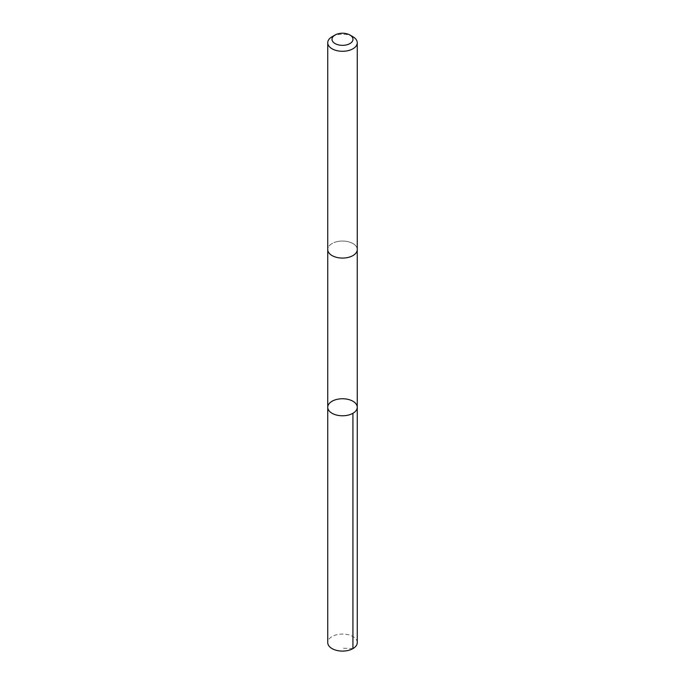 <?xml version="1.0" encoding="UTF-8"?>
<svg xmlns="http://www.w3.org/2000/svg" width="685" height="685" viewBox="0 0 685 685"><rect width="100%" height="100%" fill="white"/><g stroke="black" fill="none" stroke-linecap="round" stroke-linejoin="round"><path stroke-width="0.51" stroke-dasharray="3.42 2.57" d="M357.253 642.581A14.753 8.52 0 0 0 338.33 634.413A14.753 8.52 0 0 0 327.747 642.581M338.33 241.394A14.745 8.511 0 0 0 327.755 249.563A14.745 8.511 0 0 0 346.67 257.731A14.745 8.511 0 0 0 357.245 249.563A14.745 8.511 0 0 0 338.33 241.394M327.747 407.267A14.753 8.52 180 0 1 338.33 399.098A14.753 8.52 180 0 1 357.253 407.267M357.253 249.563A14.753 8.52 0 0 0 342.5 241.043A14.753 8.52 0 0 0 327.747 249.563M352.929 36.742A14.753 8.52 0 0 0 332.071 36.742M352.929 648.601L342.5 648.198"/><path stroke-width="1.03" d="M338.33 399.098A14.753 8.52 180 0 1 357.253 407.267A14.753 8.52 180 0 1 342.5 415.778A14.753 8.52 180 0 1 327.747 407.267A14.753 8.52 180 0 1 338.33 399.098M327.747 642.581A14.753 8.52 0 0 0 346.67 650.75A14.753 8.52 0 0 0 357.253 642.581L357.253 407.267A14.753 8.52 180 0 1 342.5 415.778A14.753 8.52 180 0 1 327.747 407.267L327.747 642.581M335.076 35.004L332.071 36.742A14.753 8.52 0 0 0 327.747 42.77L327.747 249.563A14.753 8.52 0 0 0 346.67 257.731A14.753 8.52 0 0 0 357.253 249.563L357.253 42.77A14.753 8.52 0 0 0 352.929 36.742L349.924 35.004A10.498 6.062 0 0 0 335.076 35.004A10.498 6.062 0 0 0 333.475 42.384A10.498 6.062 0 0 0 345.471 45.099A10.498 6.062 0 0 0 349.924 35.004M327.747 42.77A14.753 8.52 0 0 0 346.67 50.938A14.753 8.52 0 0 0 357.253 42.77M352.929 413.286L352.929 648.601M327.755 249.794L327.747 407.267M357.245 249.794L357.253 407.267"/></g></svg>
